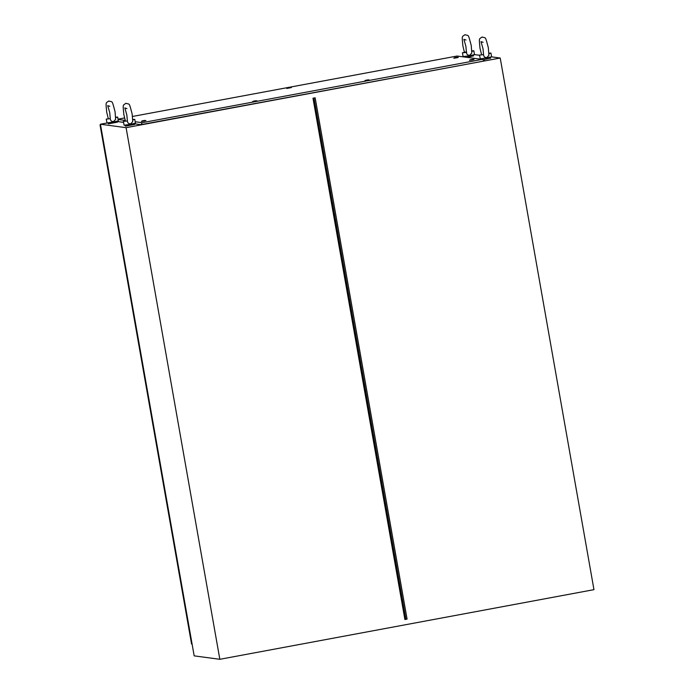 <?xml version="1.0" encoding="UTF-8"?>
<svg xmlns="http://www.w3.org/2000/svg" width="694" height="694" viewBox="0 0 694 694"><rect width="100%" height="100%" fill="white"/><g stroke="black" fill="none" stroke-linecap="round" stroke-linejoin="round"><path stroke-width="1.04" d="M107.449 122.925L100.43 124.226L194.173 655.865L219.833 659.3L126.091 127.67L500.218 58.027L593.96 589.657L219.833 659.3M474.488 54.6L479.563 55.26M488.958 53.178L490.936 53.065L491.612 56.865L500.218 58.027M462.707 56.795L463.609 56.622M100.43 124.226L126.091 127.67M404.897 619.516L312.985 98.21L315.154 97.811L407.074 619.117L404.897 619.516L407.074 619.117M313.966 98.028L405.886 619.3M464.416 52.189L462.889 45.977C461.848 35.038 461.814 37.103 465.006 34.7C468.901 36.192 467.912 32.939 471.217 45.44L471.807 53.022L469.743 55.268C467.73 55.381 466.637 54.427 466.455 52.388L462.516 52.831L464.633 52.137C466.585 51.972 467.192 52.05 466.455 52.388L465.9 46.377L463.878 39.341L465.995 40.018M471.851 50.879L473.829 50.775L471.859 51.373M473.829 50.775L474.496 54.574L469.335 55.806L463.089 56.587L462.421 52.787M473.481 55.884L466.758 57.333M470.532 55.511L468.658 55.858M481.532 54.479L479.996 48.268C478.964 37.329 478.929 39.393 482.113 36.99C486.008 38.482 485.028 35.229 488.333 47.73L488.914 55.32L486.85 57.559C484.846 57.671 483.744 56.717 483.562 54.679L479.528 55.078L483.562 54.679L483.007 48.667L480.994 41.64L483.102 42.308M491.612 56.865L480.291 58.912L479.528 55.078M490.936 53.065L488.966 53.664M490.597 58.175L482.868 59.762M487.648 57.802L485.765 58.157M125.362 120.773L123.836 114.562C122.795 103.623 122.76 105.688 125.952 103.293C129.847 104.785 128.858 101.524 132.164 114.024L132.754 121.615L130.689 123.853C128.676 123.974 127.583 123.012 127.401 120.973L123.367 121.381L127.401 120.973L126.837 114.97L124.825 107.934L126.941 108.602M134.428 124.469L125.449 126.143L125.206 125.163M132.788 119.472L134.775 119.368L132.806 119.958M134.775 119.368L135.443 123.159L130.281 124.391L124.131 125.215L123.367 121.381M131.478 124.105L129.605 124.452M108.255 118.483L106.72 112.272C105.688 101.333 105.653 103.397 108.837 100.994C112.74 102.486 111.751 99.233 115.057 111.734L115.638 119.325L113.573 121.563C111.569 121.684 110.476 120.721 110.294 118.683L106.251 119.082L110.294 118.683L109.73 112.671L107.717 105.644L109.826 106.312M117.321 122.179L108.342 123.853L108.099 122.873M115.681 117.182L117.668 117.078L115.698 117.668M117.668 117.078L118.336 120.869L113.174 122.101L107.015 122.925L106.251 119.082M114.371 121.806L112.497 122.161M100.569 124.998L100.04 124.929L100.535 124.842M192.099 644.101L191.57 644.032L100.04 124.929M291.055 87.487L287.116 88.19M457.988 57.342L454.041 58.036M473.724 59.45L469.777 60.144M368.974 79.966L365.027 80.66M256.737 100.856L252.79 101.55M145.619 120.522L141.671 121.216M118.084 119.463L125.25 120.426M135.2 121.754L142.175 122.691L482.174 59.406L457.086 56.041L132.537 116.453M124.547 117.945L118.032 119.151M484.707 60.916L140.925 124.677L134.384 123.801M140.96 124.903L142.175 122.691M123.541 122.352L117.269 121.511M482.174 59.406L484.672 60.69M143.962 120.487L143.242 120.73L143.962 120.487M143.823 120.635L142.4 120.808L143.823 120.635M144.803 120.383L145.948 120.583L144.083 121.042L141.385 121.389L142.4 120.808M255.08 100.821L254.36 101.064L255.08 100.821M254.941 100.968L253.518 101.142L254.941 100.968M255.921 100.717L257.066 100.916L255.192 101.376L252.503 101.723L253.518 101.142M367.317 79.931L366.597 80.174L367.317 79.931M367.178 80.079L365.747 80.252L367.178 80.079M368.158 79.827L369.303 80.027L367.43 80.487L364.74 80.834L365.747 80.252M472.067 59.415L471.347 59.649L472.067 59.415M471.929 59.563L470.506 59.736L471.929 59.563M472.909 59.311L474.054 59.511L472.18 59.97L469.491 60.317L470.506 59.736M456.322 57.307L455.611 57.541L456.322 57.307M456.184 57.455L454.761 57.628L456.184 57.455M457.164 57.203L458.318 57.402L456.444 57.862L453.755 58.209L454.761 57.628M289.398 87.461L288.678 87.696L289.398 87.461M289.259 87.609L287.837 87.782L289.259 87.609M290.239 87.357L291.385 87.557L286.839 88.459M464.26 56.57L464.338 57.012M473.395 54.965L473.56 55.91M481.376 58.86L481.454 59.302M490.502 57.255L490.667 58.209M134.332 123.549L134.506 124.504M117.225 121.259L117.399 122.213M287.837 87.782L286.848 88.338"/></g></svg>
